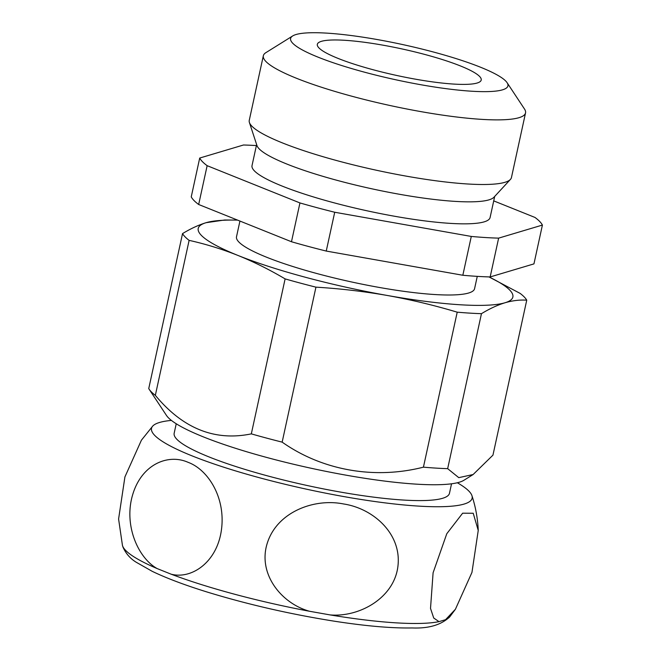 <?xml version="1.0" encoding="UTF-8"?>
<svg xmlns="http://www.w3.org/2000/svg" width="661" height="661" viewBox="0 0 661 661"><rect width="100%" height="100%" fill="white"/><g stroke="black" fill="none" stroke-linecap="round" stroke-linejoin="round"><path stroke-width="0.99" d="M457.329 482.753A164.06 26.457 -167.7 0 1 471.937 495.626A164.06 26.457 -167.7 0 1 460.519 504.954A164.06 26.457 -167.7 0 1 271.06 480.795A164.06 26.457 -167.7 0 1 152.765 426.039L141.421 440.185L124.921 476.912L118.592 519.017L122.45 545.391A168.068 27.101 -167.7 0 0 157.211 568.6C138.075 558.033 123.384 524.95 132.778 494.345C141.958 463.948 168.324 453.52 188.054 462.312C208 469.566 225.814 497.551 221.452 529.717C217.188 562.255 191.566 579.54 171.149 574.194L157.211 568.6M462.642 513.192L473.218 513.258L478.242 530.436L471.954 572.418L455.412 609.268L445.572 619.679L438.995 621.637L433.723 618.018L430.518 608.409L433.095 572.781L446.778 533.741L462.642 513.192M309.612 611.285C281.032 603.452 257.046 573.145 267.565 542.293C277.818 511.589 314.57 498.088 343.563 503.963C372.804 508.35 401.128 533.105 398.062 564.965C395.146 597.247 360.071 617.465 330.128 614.92L309.612 611.285A168.068 27.101 -167.7 0 1 171.149 574.194M152.765 426.039A164.06 26.457 -167.7 0 1 171.397 420.413M488.991 276.909L520.149 293.41A177.115 28.555 -167.7 0 1 526.743 300.168C519.786 299.714 512.539 300.573 505.004 302.763C497.444 305.076 489.594 308.712 481.456 313.678A177.115 28.555 -167.7 0 1 457.214 312.174C434.26 305.299 411.018 299.739 387.486 295.508C363.93 291.394 340.076 288.609 315.941 287.155A177.115 28.555 -167.7 0 1 285.114 278.892C269.729 269.771 254.039 261.963 238.026 255.468C222.038 249.106 205.736 244.074 189.12 240.364A177.115 28.555 -167.7 0 1 182.535 233.606C190.674 228.64 198.523 225.004 206.083 222.691L224.674 219.997L234.225 220.072A161.011 25.961 -167.7 0 1 237.605 220.121M182.535 233.606L148.742 388.585A177.115 28.555 -167.7 0 0 149.122 389.205A177.115 28.555 -167.7 0 0 155.335 395.344C182.866 428.576 214.858 441.416 251.32 433.872L285.114 278.892M488.917 276.909A161.011 25.961 -167.7 0 1 505.004 302.763A161.011 25.961 -167.7 0 1 387.486 295.508A161.011 25.961 -167.7 0 1 238.026 255.468A161.011 25.961 -167.7 0 1 206.083 222.691A161.011 25.961 -167.7 0 1 234.225 220.072M315.941 287.155L282.156 442.135C322.155 470.326 374.275 479.704 423.428 467.162L457.214 312.174M207.141 165.68L198.672 204.497L291.476 241.744A176.107 28.398 -167.7 0 0 326.245 251.064L462.832 275.257A176.107 28.398 -167.7 0 0 490.165 276.942L533.948 263.888L542.408 225.07L498.634 238.134A176.107 28.398 -167.7 0 1 471.293 236.44L334.714 212.247A176.107 28.398 -167.7 0 1 299.945 202.935L207.141 165.68A176.107 28.398 -167.7 0 1 199.705 158.053L243.488 144.999A176.107 28.398 -167.7 0 1 256.385 145.577M198.672 204.497A176.107 28.398 -167.7 0 1 191.244 196.871L199.705 158.053M493.726 200.886L534.98 217.444A176.107 28.398 -167.7 0 1 542.408 225.07M494.692 196.433L490.098 217.519A121.831 19.648 -167.7 0 1 366.872 210.76A121.831 19.648 -167.7 0 1 252.023 165.614L256.617 144.519M507.094 82.691L524.528 109.073A134.183 21.639 -167.7 0 1 525.536 112.915L511.449 177.536A134.183 21.639 -167.7 0 1 510.432 179.404L493.965 197.218A121.831 19.648 -167.7 0 1 371.672 188.765A121.831 19.648 -167.7 0 1 256.955 145.544L249.404 122.492A134.183 21.639 -167.7 0 1 249.255 120.368L263.342 55.747A134.183 21.639 -167.7 0 1 265.854 52.673L292.699 35.942A111.213 17.93 -167.7 0 1 326.931 33.141A111.213 17.93 -167.7 0 1 437.26 53.054A111.213 17.93 -167.7 0 1 507.094 82.691A111.213 17.93 -167.7 0 1 395.452 79.7A111.213 17.93 -167.7 0 1 292.699 35.942M510.432 179.404A134.183 21.639 -167.7 0 1 375.737 170.092A134.183 21.639 -167.7 0 1 249.404 122.492M525.536 112.915A134.183 21.639 -167.7 0 1 389.833 105.471A134.183 21.639 -167.7 0 1 263.342 55.747M460.477 65.96A83.864 13.526 -167.7 0 1 481.208 80.047A83.864 13.526 -167.7 0 1 396.385 75.395A83.864 13.526 -167.7 0 1 317.33 44.32A83.864 13.526 -167.7 0 1 371.432 43.271A83.864 13.526 -167.7 0 1 460.477 65.96M299.945 202.935L291.476 241.744M334.714 212.247L326.245 251.064M471.293 236.44L462.832 275.257M498.634 238.134L490.165 276.942M189.12 240.364L155.335 395.344M481.456 313.678L447.662 468.657L458.767 477.647L473.127 474.524L492.949 455.148L526.743 300.168M447.662 468.657A177.115 28.555 -167.7 0 1 423.428 467.162M282.156 442.135A177.115 28.555 -167.7 0 1 251.32 433.872M473.127 474.532L463.923 480.266A154.302 24.878 -167.7 0 1 426.535 484.629A154.302 24.878 -167.7 0 1 270.027 458.337A154.302 24.878 -167.7 0 1 166.448 415.405L149.122 389.205M451.537 483.794L449.472 493.288A140.892 22.714 -167.7 0 1 306.977 485.463A140.892 22.714 -167.7 0 1 174.165 433.261L176.231 423.767M477.267 276.372L474.581 288.683A121.831 19.648 -167.7 0 1 351.355 281.916A121.831 19.648 -167.7 0 1 236.506 236.77L239.935 221.055M455.412 609.268L449.81 616.771A168.068 27.101 -167.7 0 1 445.572 619.679M438.995 621.637A168.068 27.101 -167.7 0 1 330.128 614.92M471.929 495.626C475.614 506.863 477.721 518.464 478.25 530.436M449.81 616.771C441.292 624.918 428.716 628.644 412.067 627.95C391.634 628.322 365.607 626.058 333.987 621.142C290.129 614.16 248.049 604.518 207.744 592.215C185.097 585.208 166.58 578.243 152.204 571.319L136.282 562.28C130.333 558.669 125.912 553.637 123.004 547.201L122.45 545.391"/></g></svg>
